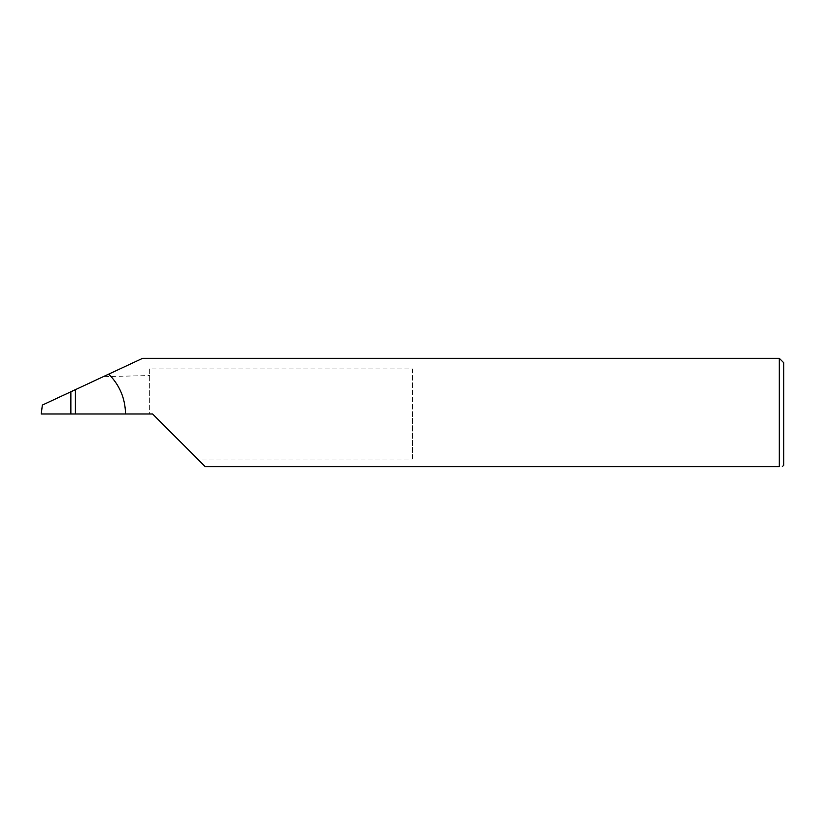 <?xml version="1.0" encoding="UTF-8"?>
<svg xmlns="http://www.w3.org/2000/svg" width="825" height="825" viewBox="0 0 825 825"><rect width="100%" height="100%" fill="white"/><g stroke="black" fill="none" stroke-linecap="round" stroke-linejoin="round"><path stroke-width="0.62" stroke-dasharray="4.12 3.09" d="M412.5 368.919L412.5 413.985L412.5 368.919L149.655 368.919L149.655 413.985L152.625 413.985L197.691 459.051L412.5 459.051L412.5 413.985L412.5 459.051M783.75 465.218L783.75 362.752M779.295 358.298L779.295 466.702L205.343 466.702L197.691 459.051M75.405 389.658L75.405 413.985L75.405 389.658M149.655 368.919L149.655 413.985L41.25 413.985L42.343 405.075L103.238 376.674L149.655 375.54M108.725 374.127L103.238 376.674"/><path stroke-width="1.24" d="M70.867 413.985L70.867 391.772L42.343 405.075L41.25 413.985L152.625 413.985L205.343 466.702L779.295 466.702C783.214 466.702 783.214 466.702 779.295 466.702C783.214 466.702 783.214 466.702 779.295 466.702L779.295 358.298L783.75 362.752L783.75 465.218L782.265 466.702M70.867 391.772L75.405 389.658L75.405 413.985M125.524 413.985C125.266 398.444 119.666 385.162 108.725 374.127L142.663 358.298L779.295 358.298M108.725 374.127L75.405 389.658"/></g></svg>

